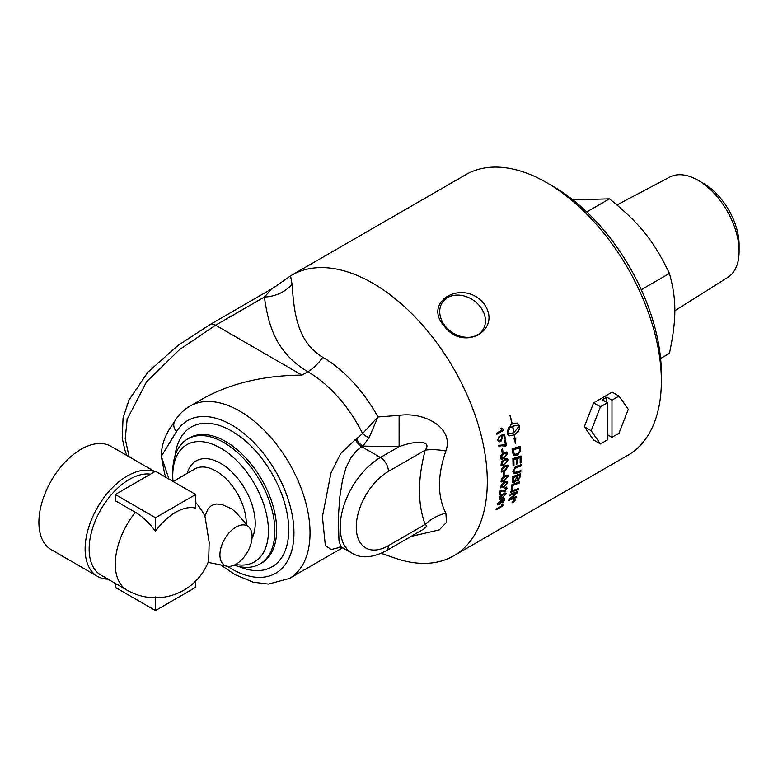 <?xml version="1.0" encoding="UTF-8"?>
<svg xmlns="http://www.w3.org/2000/svg" width="778" height="778" viewBox="0 0 778 778"><rect width="100%" height="100%" fill="white"/><g stroke="black" fill="none" stroke-linecap="round" stroke-linejoin="round"><path stroke-width="1.17" d="M506.624 487.077L506.877 488.438L504.582 491.861L500.828 490.724A161.873 93.457 60 0 1 500.303 494.351L499.593 494.759M501.985 491.385L500.925 490.792A162.018 93.545 60 0 1 500.4 494.419L499.564 494.905A162.018 93.545 -120 0 0 500.254 489.994L502.919 490.655M506.031 488.069L506.264 488.905L505.058 488.263L505.262 487.261L506.673 487.116L506.974 488.516L504.679 491.939L500.925 490.792L502.325 491.647M506.167 488.827L504.951 488.195M502.267 490.14L502.86 490.617M502.316 490.169L504.844 490.996L506.264 488.905M506.955 483.012L506.546 482.263L504.212 483.148L501.197 486.347C500.915 487.398 501.82 487.349 503.92 486.201L506.955 483.012L506.439 482.195L506.857 482.944L506.439 482.195L504.105 483.08L501.1 486.279L501.372 486.96M501.1 486.279L501.314 486.931M507.256 481.368L507.567 482.545L503.716 487.096L500.769 487.913M501.363 484.587L505.282 481.65L507.567 481.699L507.664 482.613L502.831 487.689L500.585 487.66L501.363 484.587M507.382 476.972L506.925 476.194L504.572 477.06L501.625 480.308C501.372 481.378 502.306 481.349 504.416 480.211L507.382 476.972L506.818 476.126L507.275 476.904L506.818 476.126L504.465 477.002L501.518 480.24L501.849 480.96M501.518 480.24L501.791 480.921M507.587 475.261L507.995 476.506L504.251 481.135L501.285 481.932M501.713 478.499L505.729 475.475L507.946 475.63L508.092 476.574L503.24 481.776L501.022 481.582L501.713 478.499M502.5 449.013A161.873 93.457 60 0 1 502.899 452.193L502.121 452.64M502.131 452.728A162.018 93.545 -120 0 0 501.713 449.46L502.588 448.955A162.018 93.545 60 0 1 502.996 452.232L502.131 452.728M504.368 434.221A161.873 93.457 60 0 1 505.185 438.559L504.465 439.064A162.018 93.545 -120 0 0 503.804 435.544L501.722 436.118L502.491 437.547L500.711 441.603L498.931 441.865M505.185 438.559L504.445 438.986M499.068 436.127L499.457 437.178L498.455 439.648L499.311 440.766L500.526 440.533L501.771 437.722L500.672 435.417A4725.251 1405.515 -2.8 0 0 504.455 434.192A162.018 93.545 60 0 1 505.282 438.588M499.359 437.148L498.358 439.619L499.262 440.747M501.722 436.118L502.588 437.567L500.808 441.632L499.029 441.894L497.745 440.066L499.145 436.079L499.457 437.178M503.804 435.544L501.82 436.147M516.398 496.49A161.873 93.457 60 0 1 516.145 497.337L516.242 497.424A3931.584 2297.171 -155.4 0 1 508.676 500.487A162.018 93.545 -120 0 0 508.968 499.457A1082.568 946.884 -12.6 0 0 514.112 494.886L516.641 492.698L514.569 493.466A3928.093 2218.389 -158.3 0 1 510.028 495.236M516.145 497.337A3934.754 2299.515 -155.4 0 1 508.715 500.342M517.759 491.404L517.526 492.386A1003.202 878.984 165.3 0 1 514.17 495.421L509.998 498.999L512.089 498.231A3914.351 2276.554 24.3 0 0 516.543 496.432A162.018 93.545 60 0 1 516.242 497.424M516.641 492.698L514.666 493.544A3924.932 2216.123 -158.3 0 1 509.998 495.372A162.018 93.545 -120 0 0 510.232 494.331A3876.755 2175.22 21.4 0 0 517.895 491.356A162.018 93.545 60 0 1 517.623 492.474A1002.609 878.537 165.3 0 1 514.268 495.508L510.096 499.087M519.607 481.854L519.451 482.856A3876.278 2051.674 -162.6 0 1 512.556 485.414A161.873 93.457 60 0 1 511.856 489.712L510.981 490.052M511.078 490.13A162.018 93.545 -120 0 0 511.924 484.675A3876.755 2033.06 16.9 0 0 519.723 481.806A162.018 93.545 60 0 1 519.548 482.934A3873.166 2049.544 -162.6 0 1 512.653 485.482A162.018 93.545 60 0 1 511.953 489.8L511.078 490.13M520.754 470.602L520.686 471.701A3870.997 1878.656 -167.2 0 1 516.038 473.325L513.577 473.51M520.978 464.767A161.873 93.457 60 0 1 520.959 465.896A3894.318 1796.733 -169.5 0 1 516.038 467.578L515.133 467.967L513.645 470.826L514.239 472.304M516.709 466.216A3903.245 1781.999 10 0 0 521.085 464.729A162.018 93.545 60 0 1 521.056 465.954A3891.186 1794.827 -169.5 0 1 516.145 467.636L515.231 468.025L513.752 470.885L514.287 472.334L516.495 472.09A3866.106 1857.047 12.3 0 0 520.861 470.564A162.018 93.545 60 0 1 520.783 471.769A3867.885 1876.672 -167.2 0 1 516.135 473.394L513.626 473.549L512.858 471.468L515.26 466.79L516.709 466.216M514.005 432.626L519.043 426.179L517.584 425.226L512.741 426.237A162.018 93.545 60 0 1 514.005 432.626L513.908 432.597A161.873 93.457 60 0 0 512.644 426.208L512.741 426.237M517.535 425.206L512.644 426.208M509.96 415.024A161.873 93.457 -120 0 1 512.167 424.01L517.059 423.008L519.014 424.973A162.018 93.545 60 0 1 519.441 427.151A162.018 93.545 60 0 1 519.451 427.161C519.587 429.923 517.895 432.471 514.384 434.795L514.287 434.766A161.873 93.457 -120 0 1 514.89 438.491L515.795 438.52L515.59 443.654L513.976 438.539L514.793 438.529A162.018 93.545 -120 0 0 514.209 434.902L509.298 435.894L507.596 434.007A162.018 93.545 -120 0 0 507.168 431.819L509.22 426.5A162.018 93.545 60 0 1 509.697 428.697L507.577 432.792L508.948 433.735L513.82 432.733A162.018 93.545 -120 0 0 512.566 426.334L512.07 426.645A162.018 93.545 60 0 1 512.294 427.676L511.798 427.55M514.384 434.795A162.018 93.545 60 0 1 514.987 438.529M514.287 434.766C517.798 432.432 519.49 429.894 519.354 427.132L519.344 427.122A161.873 93.457 -120 0 0 518.916 424.953L517.01 422.999M511.292 423.543L511.496 424.428L512.08 424.136A162.018 93.545 -120 0 0 509.833 415.024L510.047 415.024A162.018 93.545 60 0 1 512.264 424.039M512.294 427.676L509.814 427.229L511.36 423.407A162.018 93.545 60 0 1 511.593 424.448M509.716 427.21L512.196 427.657L512.07 426.645M511.973 426.616L512.566 426.334M508.9 433.716L507.577 432.792M509.25 435.875L514.209 434.902M515.493 443.616L515.697 438.481M507.48 432.772L509.6 428.678A161.873 93.457 -120 0 0 509.152 426.587M515.444 500.04L514.394 499.515L512.42 501.791L513.451 502.287L515.347 499.32M515.347 499.953L514.297 499.427L512.42 501.791M512.332 501.693L513.354 502.199M515.639 499.009L513.256 502.471L512.031 501.868M514.482 499.243L515.746 499.865L513.354 502.559L512.128 501.956L514.482 499.243M515.697 499.048L515.746 499.865M512.157 502.773L512.128 501.956M514.773 500.079L514.18 500.419A162.018 93.545 60 0 1 514.064 500.769L514.657 500.41A162.018 93.545 -120 0 0 514.773 500.079L514.18 500.419M514.083 500.322A161.873 93.457 60 0 1 513.966 500.672L514.209 501.032M514.978 499.719A161.873 93.457 60 0 1 514.822 500.157L512.673 502.257A162.018 93.545 -120 0 0 512.79 501.907L513.859 500.74A162.018 93.545 -120 0 0 513.908 500.565L513.14 500.867M513.509 501.246L512.76 501.985M513.908 500.565L513.081 501.051A162.018 93.545 -120 0 0 513.179 500.76L515.133 499.632A162.018 93.545 60 0 1 514.919 500.254L513.606 501.333M519.51 447.846L519.412 447.797A3871.639 1466.16 -176 0 1 513.052 449.81L513.149 449.859A162.018 93.545 60 0 1 513.295 451.405L514.686 454.323L517.545 453.817L519.636 451.094L519.655 449.558A162.018 93.545 -120 0 0 519.51 447.846A3868.527 1464.527 -175.9 0 1 513.149 449.859M513.052 449.81A161.873 93.457 60 0 1 513.198 451.357L513.509 453.117L514.686 454.323M513.869 453.807L514.579 454.274L513.869 453.807M520.229 446.28A161.873 93.457 60 0 1 520.482 449.139L520.472 450.802L517.467 455.091L513.918 455.538M512.42 452.368A162.018 93.545 -120 0 0 512.08 448.848A3876.755 1445.417 3.6 0 0 520.326 446.251A162.018 93.545 60 0 1 520.579 449.178L520.57 450.851L517.574 455.14L513.966 455.568L512.42 452.368M520.881 455.986A161.873 93.457 60 0 1 520.997 462.706L520.19 463.066A162.018 93.545 -120 0 0 520.103 457.513L517.477 458.291A161.873 93.457 60 0 1 517.584 463.746L516.767 464.106A162.018 93.545 -120 0 0 516.66 458.65L513.733 459.516A161.873 93.457 60 0 1 513.879 465.468L512.965 465.769M517.584 463.746L516.67 464.048M520.997 462.706L520.093 463.007M513.879 465.468L513.062 465.828A162.018 93.545 -120 0 0 512.858 458.602A3876.755 1613.426 6.8 0 0 520.978 455.947A162.018 93.545 60 0 1 521.104 462.764M513.733 459.516L513.84 459.574A162.018 93.545 60 0 1 513.976 465.526M516.66 458.65L513.84 459.574M517.477 458.291L517.574 458.339A162.018 93.545 60 0 1 517.681 463.805M520.103 457.513L517.574 458.339M519.646 475.251L517.166 476.126A162.018 93.545 60 0 1 517 477.993L518.197 479.598L519.451 477.196A162.018 93.545 -120 0 0 519.646 475.251L517.166 476.126M517.069 476.058A161.873 93.457 60 0 1 516.893 477.925L518.09 479.53M518.197 479.598L517.195 479.695M513.451 477.342A161.873 93.457 60 0 1 513.266 479.423L513.208 480.493L514.696 481.339L516.057 478.771A162.018 93.545 -120 0 0 516.271 476.437L513.548 477.41A162.018 93.545 60 0 1 513.363 479.491L513.587 481.407M516.271 476.437L513.548 477.41M513.208 480.493L513.529 481.378M520.531 473.792A161.873 93.457 60 0 1 520.278 476.486L518.022 480.561L516.281 480.094L514.462 482.438L512.799 482.613M512.371 480.911A162.018 93.545 -120 0 0 512.741 476.544A3876.755 1907.248 13.4 0 0 520.638 473.753A162.018 93.545 60 0 1 520.375 476.554L518.119 480.639L516.378 480.162L514.559 482.516L512.848 482.652L512.371 480.911M516.281 480.094L516.748 480.804M518.42 488.467A161.873 93.457 60 0 1 518.216 489.411A3879.876 2150.343 -159.5 0 1 510.66 492.318M510.631 492.445A162.018 93.545 -120 0 0 510.845 491.356A3876.755 2132.323 20 0 0 518.547 488.419A162.018 93.545 60 0 1 518.313 489.498A3876.755 2148.136 -159.5 0 1 510.631 492.445M503.522 429.544L503.677 430.234L496.695 434.27M501.168 427.958L503.522 429.524M503.677 430.234L496.704 434.338A162.018 93.545 -120 0 0 496.461 433.239L501.966 430.059L500.419 428.464L501.256 427.988L503.269 429.495M503.609 429.553A162.018 93.545 60 0 1 503.774 430.263M505.039 444.705L505.389 444.851A162.018 93.545 -120 0 0 504.708 440.562L505.544 440.076A162.018 93.545 60 0 1 506.42 445.745L505.292 445.94M505.457 440.134A161.873 93.457 60 0 1 506.322 445.706L500.886 445.687L498.883 446.387M505.749 446.134L500.983 445.726L498.98 446.426A162.018 93.545 -120 0 0 498.805 445.317L505.078 444.724M506.75 453.944L506.138 453.078L503.706 453.905L500.993 457.279C500.896 458.436 501.907 458.446 504.027 457.318L506.75 453.944L506.031 453.039L506.653 453.895L506.031 453.039L503.599 453.866L500.896 457.24L501.46 458.077M500.896 457.24L501.411 458.048M506.566 452.037L507.373 453.496L504.018 458.339L501.042 459.127M500.818 455.325L504.718 452.251L506.264 451.96L507.285 452.747L507.47 453.545L504.125 458.388L502.753 459.059L501.236 459.205L500.468 458.485L500.818 455.325M507.266 460.518L506.692 459.681L504.28 460.518L501.509 463.853C501.372 464.991 502.364 464.991 504.475 463.863L507.266 460.518L506.595 459.633L507.168 460.469L506.595 459.633L504.183 460.469L501.411 463.805L501.898 464.612M501.411 463.805L501.849 464.583M507.198 458.67L507.878 460.07L504.426 464.865L501.44 465.643M501.402 461.938L505.34 458.874L507.013 458.602L507.83 459.341L507.976 460.119L503.405 465.487L501.022 465.195L501.402 461.938M507.519 466.965L506.993 466.148L504.601 466.995L501.761 470.301C501.577 471.419 502.549 471.41 504.659 470.272L507.519 466.965L506.886 466.09L507.421 466.907L506.886 466.09L504.494 466.946L501.654 470.252L502.082 471.021M501.654 470.252L502.024 470.991M507.567 465.166L508.131 466.508L504.562 471.244L501.586 472.032M501.732 468.424L505.69 465.37L507.198 465.069L508.112 465.798L508.229 466.567L503.551 471.876L501.226 471.614L501.732 468.424M504.076 472.538A161.873 93.457 60 0 1 504.037 475.465L503.269 475.903M503.269 476.029A162.018 93.545 -120 0 0 503.308 472.985L504.173 472.479A162.018 93.545 60 0 1 504.134 475.523L503.269 476.029M505.33 494.545L505.01 493.865L502.714 494.779L499.573 497.881C499.204 498.873 500.069 498.786 502.17 497.638L505.33 494.545L504.912 493.787L505.233 494.468L504.912 493.787L502.617 494.701L499.476 497.803L499.651 498.416M499.476 497.803L499.593 498.377M505.797 493.019L505.943 494.069L501.878 498.455L498.99 499.32M499.884 496.238L503.862 493.34L506.031 493.301L506.04 494.147L500.876 499.116L498.873 499.126L499.884 496.238M501.421 500.838L501.567 501.547L500.38 501.051L498.397 503.979M501.47 501.47L500.283 500.964L498.338 503.95M498.251 503.347L499.661 503.794L501.567 501.547M504.309 498.435L504.698 499.719L502.442 502.666M501.654 500.06L502.287 501.285L499.486 504.621L497.764 504.922L497.638 503.862L501.615 499.476L504.407 498.523L504.796 499.797L502.539 502.753L504.047 499.573L501.654 500.06L502.189 501.197L499.388 504.533L497.716 504.873M504.047 499.573L502.141 500.283M503.152 505.233L496.111 509.648M501.995 504.241L503.181 505.136L501.995 504.241M503.113 505.749L496.053 509.823A162.018 93.545 -120 0 0 496.306 509.016L501.81 505.846L501.256 504.805L502.092 504.329L503.278 505.223A162.018 93.545 60 0 1 503.113 505.749L503.016 505.661M502.092 504.329L503.278 505.223M411.085 536.431L439.298 529.886L446.514 522.339L445.882 513.217C437.324 496.315 437.324 475.582 445.882 451.007C454.391 427.725 424.175 411.581 399.114 415.394L377.952 416.959L362.587 433.541L356.528 438.88A11.369 6.564 -120 0 0 362.869 446.105L369.035 437.771L377.952 416.959A106.712 61.608 -120 0 0 322.685 357.238C296.583 341.425 294.016 311.21 292.061 284.213L290.554 275.859L273.593 287.792M381.191 553.362L395.506 558.273A162.018 93.545 -120 0 0 453.749 555.793A162.018 93.545 -120 0 0 453.749 368.704A162.018 93.545 -120 0 0 291.731 275.169A162.018 93.545 -120 0 0 290.564 275.869M291.731 275.169L465.789 174.68A162.018 93.545 60 0 1 546.798 182.704A162.018 93.545 60 0 1 661.358 381.132A162.018 93.545 60 0 1 627.807 455.295L453.749 555.793M444.092 325.865C422.289 301.718 462.609 278.446 483.488 303.119C503.687 329.541 463.367 352.823 444.092 325.865M607.472 402.751L600.441 406.806L591.154 430.73L600.441 443.937L607.472 439.881L607.472 402.751L602.25 399.727L606.752 397.13L611.975 400.145L611.975 437.285L607.472 434.678M606.752 397.13L606.752 402.333M611.975 400.145L619.006 396.09L628.293 409.296L619.006 433.22L611.975 437.285M619.006 396.09L612.169 392.141L593.604 402.858L584.327 426.791L593.604 439.998L600.441 443.937M600.441 406.806L593.604 402.858M591.154 430.73L584.327 426.791M660.6 358.522L669.44 353.416C676.665 318.669 676.665 299.861 669.44 273.448C653.724 240.752 639.623 223.198 609.466 198.837L572.919 199.868M609.466 198.837L586.777 211.937M669.44 273.448L641.305 289.688M674.798 310.762L727.731 277.445A57.961 33.464 -120 0 0 739.1 251.294A57.961 33.464 -120 0 0 698.109 180.302A57.961 33.464 -120 0 0 669.78 177.073L616.954 204.935M739.1 251.294L739.1 244.885A50.123 28.942 -120 0 0 703.652 183.501L698.109 180.302M135.372 512.323L115.28 500.721L115.28 494.497L155.474 517.71L155.474 531.306A49.228 28.426 -120 0 0 135.372 512.323A56.852 32.822 -60 0 0 127.047 590.152A56.852 56.852 0 0 0 147.791 597.241A49.228 28.426 -120 0 0 155.474 596.95L155.474 610.545L195.667 587.332L195.667 581.117M155.474 517.71L195.667 494.497L155.474 471.293L115.28 494.497M155.474 610.545L115.28 587.332L115.28 583.354M155.474 596.95A49.228 28.426 120 0 0 163.147 597.241A56.852 56.852 0 0 0 208.65 561.026L209.175 542.47L204.964 516.145A42.634 24.614 -120 0 0 195.667 502.364M155.474 531.306A49.228 28.426 120 0 1 195.667 508.092L195.667 494.497M127.047 590.152L100.916 575.059A56.852 32.822 -60 0 1 97.843 515.192A56.852 32.822 -60 0 1 150.524 474.152M219.921 554.918A22.737 13.129 -60 0 1 231.29 530.606A22.737 13.129 -60 0 1 249.32 527.542A22.737 13.129 -60 0 1 252.082 536.353A22.737 13.129 -60 0 1 243.543 557.68A22.737 13.129 -60 0 1 226.991 566.219A22.737 13.129 -60 0 1 219.921 554.918M204.964 516.145L207.95 508.909L211.577 505.408L216.478 503.988L221.924 504.465L232.175 509.162L236.424 512.974L249.32 527.542M173.134 481.485L194.792 468.988A42.634 24.614 60 0 1 227.643 480.405A42.634 24.614 60 0 1 246.256 523.312A42.634 24.614 60 0 1 246.247 524.08M187.226 473.355A48.975 28.28 60 0 1 225.27 466.401A48.975 28.28 60 0 1 255.223 523.312A48.975 28.28 60 0 1 251.994 538.308M108.016 579.153A59.692 34.465 -60 0 1 97.493 576.362A59.692 34.465 -60 0 1 85.123 549.035A59.692 34.465 -60 0 1 109.62 490.665A59.692 34.465 -60 0 1 154.676 471.75M97.493 576.362L51.26 549.676A59.692 34.465 -60 0 1 38.9 522.349A59.692 34.465 -60 0 1 64.953 462.278A59.692 34.465 -60 0 1 110.953 446.29L154.871 471.643M234.139 565.159A72.198 41.681 -120 0 0 259.91 563.992A72.198 41.681 -120 0 0 274.858 530.936A72.198 41.681 -120 0 0 243.349 458.281A72.198 41.681 -120 0 0 187.712 438.938A72.198 41.681 -120 0 0 172.755 471.993L172.755 475.698A67.647 39.056 60 0 1 220.592 448.079A67.647 39.056 60 0 1 268.429 530.936A67.647 39.056 60 0 1 235.598 564.429M661.358 381.132L661.358 373.703A152.926 88.293 -120 0 0 553.226 186.419L546.798 182.704M172.998 481.417A67.647 39.056 60 0 1 172.755 475.698M445.298 326.186A24.449 19.275 -144.9 0 1 442.585 302.146A24.449 19.275 -144.9 0 1 479.87 306.231A24.449 19.275 -144.9 0 1 482.584 330.261A24.449 19.275 -144.9 0 1 445.298 326.186M399.114 415.394L399.104 446.669C415.559 440.397 432.568 440.26 425.196 450.18C417.591 479.316 417.591 504.076 425.196 524.44L426.898 525.889L424.311 528.719L386.063 550.882A11.369 6.564 -120 0 0 388.416 545.67A45.474 26.258 -60 0 1 356.256 527.105A45.474 26.258 -60 0 1 388.416 471.41L425.196 450.18A34.106 12.049 14.5 0 1 445.882 451.007M322.685 357.238A34.106 19.693 -60 0 1 307.845 371.719A99.487 57.436 60 0 1 362.587 433.541A11.369 5.621 -147.3 0 0 369.035 437.771M445.882 513.217A34.106 25.11 -20.3 0 0 425.196 524.44L388.416 545.67M292.061 284.213A34.106 27.775 -7.2 0 1 264.384 297.04C268.157 323.201 274.663 352.006 307.845 371.719L301.99 375.093C263.402 375.453 230.239 383.389 202.513 398.89L189.949 406.135C183.744 409.773 178.697 414.752 174.817 421.083A11.369 8.859 31.6 0 0 176.46 431.673A88.118 50.871 60 0 1 252.675 441.359A88.118 50.871 60 0 1 292.635 546.856A88.118 50.871 60 0 1 227.448 566.296M271.512 289.251L264.384 297.04L215.594 325.214L179.64 349.517L146.682 381.56L127.145 419.323L125.209 438.714L129.129 456.783M339.869 546.798L342.135 547.469L340.317 545.3L338.945 540.058L338.323 517.428L339.811 496.957L342.544 479.861L345.928 467.938L350.82 457.736L356.839 450.384L361.77 446.737A11.369 6.564 60 0 1 355.429 439.512L340.647 453.574L330.942 473.102L322.413 516.709L325.35 545.602L331.253 549.521L341.114 547.012M172.473 424.613L174.856 421.063A11.369 8.859 31.6 0 0 174.817 421.083M172.055 425.187C164.936 435.155 161.357 445.541 161.299 456.326L164.664 473.977M187.712 438.938L189.521 437.897A72.198 41.681 60 0 1 225.62 441.466A72.198 41.681 60 0 1 276.667 529.896A72.198 41.681 60 0 1 261.719 562.941L259.91 563.992M238.846 566.481A80.727 46.602 -120 0 0 288.726 529.896A80.727 46.602 -120 0 0 231.649 431.022A80.727 46.602 -120 0 0 175.021 455.937M168.972 479.083L161.299 456.326L176.46 431.673M342.135 547.459L351.957 553.129A56.852 32.822 120 0 1 343.244 507.577A56.852 32.822 120 0 1 380.374 457.483L361.77 446.737L362.869 446.105L399.104 446.669L380.374 457.483A11.369 6.564 60 0 1 388.416 471.41M356.528 438.88L355.429 439.512M342.621 547.741L289.426 578.453A99.487 57.436 -120 0 0 289.426 463.581A99.487 57.436 -120 0 0 189.949 406.135M301.99 375.093L215.594 325.214A11.369 6.564 60 0 0 209.904 324.65L178.036 345.442L147.927 372.117L129.06 399.873L123.06 418.019L122.204 438.072L124.966 450.433L126.95 455.529M209.807 324.708A11.369 6.564 60 0 1 209.904 324.65L273.778 287.666M226.991 566.219L208.115 562.368M351.957 553.129C360.885 558.701 372.254 557.952 386.063 550.882M220.689 564.935L234.985 574.641L253.161 582.158L268.4 584.093L289.426 578.453M164.44 473.374L165.938 477.332"/></g></svg>

